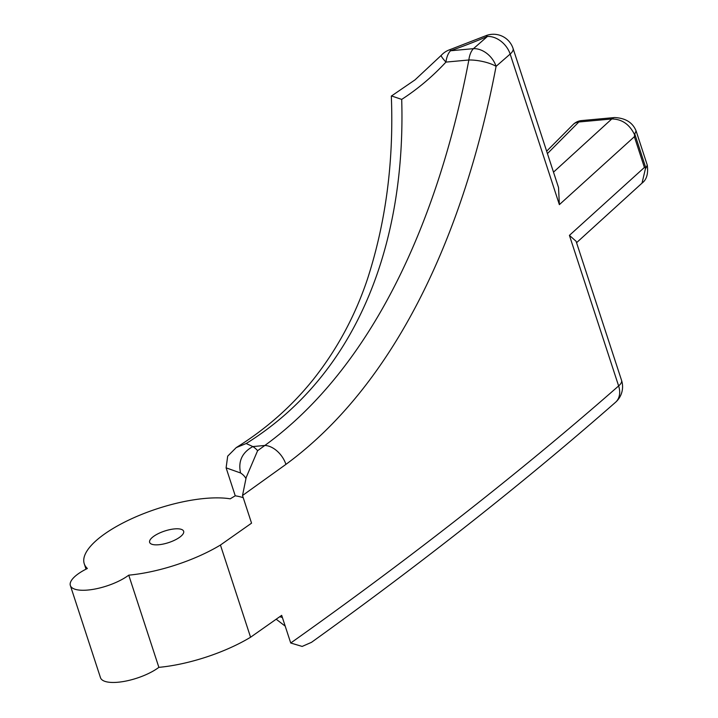 <?xml version="1.0" encoding="UTF-8"?>
<svg xmlns="http://www.w3.org/2000/svg" width="718" height="718" viewBox="0 0 718 718"><rect width="100%" height="100%" fill="white"/><g stroke="black" fill="none" stroke-linecap="round" stroke-linejoin="round"><path stroke-width="1.08" d="M158.777 544.738A17.887 6.112 161.9 0 1 149.64 542.377A17.887 6.112 161.9 0 1 156.955 534.318A17.887 6.112 161.9 0 1 174.51 528.906A17.887 6.112 161.9 0 1 183.646 531.266A17.887 6.112 161.9 0 1 176.332 539.326A17.887 6.112 161.9 0 1 158.777 544.738M220.435 545.043A86.681 29.609 161.9 0 1 128.746 575.163A34.401 11.748 -18.1 0 1 93.905 589.227A34.401 11.748 -18.1 0 1 70.355 585.511A34.401 11.748 -18.1 0 1 87.372 568.494A86.681 29.609 161.9 0 1 84.248 563.756A86.681 29.609 161.9 0 1 119.682 524.696A86.681 29.609 161.9 0 1 204.765 498.454A86.681 29.609 161.9 0 1 230.236 498.822L235.244 495.797L226.107 467.84L240.575 472.982C237.999 461.315 242.092 452.511 252.844 446.569A114.207 39.014 161.9 0 1 257.609 450.698L246.193 477.461L242.513 495.51L251.551 523.162L220.435 545.043L250.573 637.234L281.68 615.353L290.727 643.014C411.683 557.276 520.981 471.591 618.629 385.943L569.419 235.369L644.405 167.447L645.922 168.156L634.775 134.033L634.362 136.716L644.405 167.447M634.362 136.716L559.367 204.639L510.157 54.065L496.084 66.343C464.618 231.699 396.749 383.044 285.926 464.375L242.513 495.51M128.746 575.163L158.875 667.354A34.401 11.748 161.9 0 1 124.034 681.418A34.401 11.748 161.9 0 1 100.484 677.693L70.355 585.511M250.573 637.234A86.681 29.609 161.9 0 1 158.875 667.354M246.184 443.527L252.844 446.569L264.843 445.465C373.109 366.808 438.456 219.87 468.854 59.989L445.941 62.098C432.514 76.557 417.777 88.996 401.703 99.398C405.805 237.155 361.325 371.744 246.184 443.527L236.24 447.592L227.687 456.154L226.107 467.84M553.497 172.149L611.772 118.964A13.759 7.18 -95.2 0 1 614.527 117.555L581.589 120.579A13.759 13.759 0 0 0 573.09 124.582L546.649 151.202M235.244 495.797A93.564 31.96 161.9 0 1 243.231 497.7M559.367 204.639L558.541 187.577L513.074 48.483A20.642 20.642 0 0 0 485.395 35.9A20.642 4.73 67 0 1 487.432 36.456A223.594 76.386 161.9 0 1 450.527 50.763L473.44 48.662L487.432 36.456A20.642 15.159 -131.3 0 1 510.157 54.065A20.642 7.054 -18.1 0 0 513.074 48.483M441.301 55.304L441.301 55.304A20.642 2.396 42.3 0 0 445.941 62.098A20.642 10.77 84.8 0 1 450.527 50.763A20.642 1.301 -109.4 0 0 449.692 49.739A20.642 20.642 0 0 0 441.301 55.304L415.049 79.851L391.328 96.095C393.886 161.236 385.88 222.365 367.329 279.481C354.889 316.432 336.796 349.863 313.057 379.759C291.625 406.424 266.028 429.032 236.24 447.592M401.703 99.398L391.436 95.916M496.084 66.343A20.642 6.121 -169.4 0 0 468.854 59.989A20.642 10.77 84.8 0 1 473.44 48.662A20.642 15.06 -130.9 0 1 496.084 66.343M621.555 380.361A20.642 7.054 161.9 0 1 618.629 385.943A20.642 15.159 48.7 0 1 615.541 402.286A20.642 20.642 0 0 0 621.555 380.361L576.087 241.266L569.419 235.369M615.541 402.286C524.346 482.281 422.992 562.293 311.495 642.332L302.17 646.424L290.727 643.014M285.208 626.141L276.206 619.23M576.554 242.702L642.018 183.135L645.536 168.299M634.515 134.553C629.462 124.277 621.887 119.08 611.772 118.964L578.834 121.988L547.43 153.598M614.527 117.555C625.459 118.039 632.639 122.482 636.085 130.891L634.775 134.033M636.13 130.999L647.259 165.086L645.922 168.156M257.609 450.698L264.843 445.465A20.642 13.31 -126 0 1 285.926 464.375M279.715 616.744A93.564 31.96 161.9 0 1 282.398 617.543M245.834 478.421A93.564 31.96 -18.1 0 0 240.575 472.982M581.589 120.579A13.759 7.18 -95.2 0 0 578.834 121.988A13.759 10.752 -135.2 0 0 573.09 124.582M84.248 563.756L86.016 569.168M485.395 35.9L449.692 49.739M642.018 183.135C646.658 179.679 648.408 173.666 647.259 165.086"/></g></svg>
